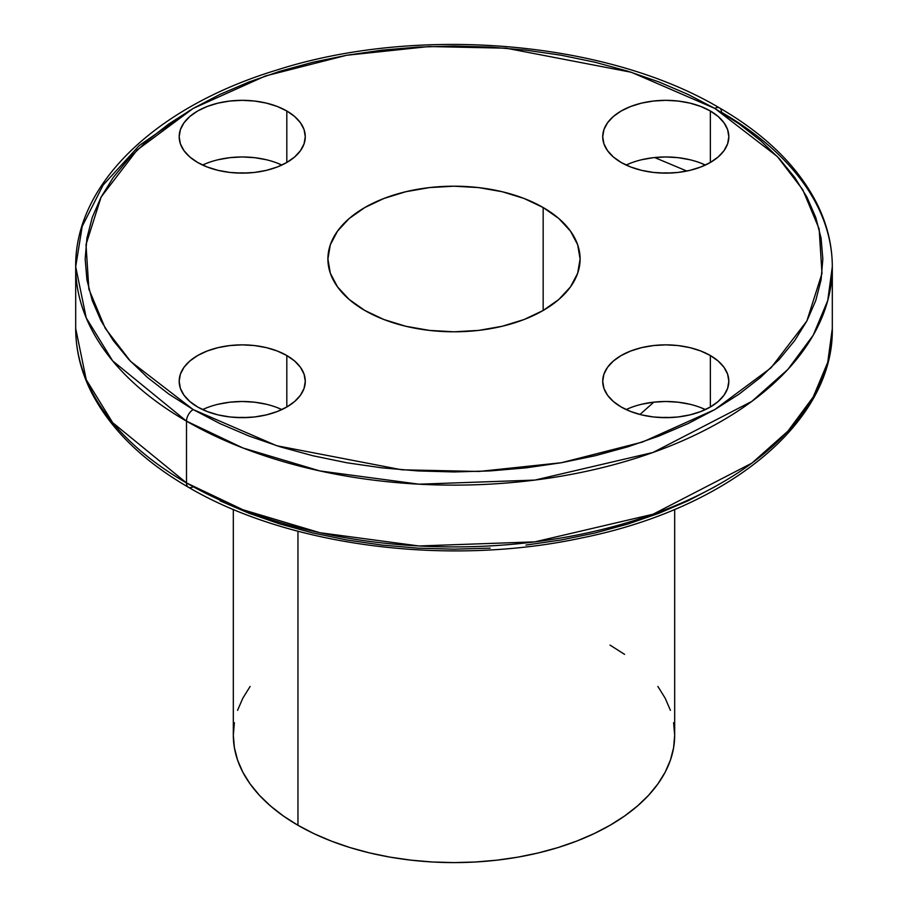 <?xml version="1.0" encoding="UTF-8"?>
<svg xmlns="http://www.w3.org/2000/svg" width="908" height="908" viewBox="0 0 908 908"><rect width="100%" height="100%" fill="white"/><g stroke="black" fill="none" stroke-linecap="round" stroke-linejoin="round"><path stroke-width="1.36" d="M186.503 421.164L242.867 447.95L319.9 470.946L418.951 484.191L534.914 480.082L653.09 452.445L751.869 401.359L787.883 369.408L813.193 335.256L827.744 300.537L832.307 266.725A378.307 218.408 180 0 1 598.769 468.505A378.307 218.408 180 0 1 186.503 421.164L186.503 482.942A9.455 5.459 120 0 0 188.455 487.267A9.455 5.459 -60 0 1 186.503 482.942A378.307 218.408 0 0 0 598.769 530.283A378.307 218.408 0 0 0 832.307 328.503L827.744 362.315L813.193 397.023L787.883 431.186L751.869 463.137L653.09 514.212L534.914 541.849L418.951 545.969L319.9 532.724L242.867 509.729L186.503 482.942L186.503 421.164A378.307 218.408 180 0 1 75.693 266.725L86.237 317.914L112.637 360.851L186.503 421.164A9.455 5.459 -60 0 1 193.188 409.576A9.455 5.459 120 0 0 186.503 421.164M719.545 107.95A9.455 5.459 120 0 0 714.812 108.415L777.407 156.607L802.729 189.636L819.141 228.884L821.99 273.433L806.86 321.001L770.983 367.876L714.812 409.576L642.592 442.014L561.394 462.728L479.004 471.456L401.835 469.811L276.645 445.714L193.188 409.576L220.008 423.616L249.076 436.056L280.129 446.804L312.851 455.737L346.935 462.785L382.041 467.858L417.85 470.923L454 471.944L490.15 470.923L525.959 467.858L561.065 462.785L595.149 455.737L627.871 446.804L658.924 436.056L687.992 423.616L714.812 409.576L739.123 394.095L760.677 377.308L779.291 359.386L794.772 340.489L806.962 320.819L815.759 300.548L821.07 279.868L822.841 258.996L821.07 238.123L815.759 217.455L806.962 197.184L794.772 177.503L779.291 158.616L760.677 140.695L739.123 123.908L714.812 108.415L687.992 94.387L658.924 81.936L627.871 71.199L595.149 62.255L561.065 55.218L525.959 50.144L490.15 47.08L454 46.047L417.85 47.08L382.041 50.144L346.935 55.218L312.851 62.255L280.129 71.199L249.076 81.936L220.008 94.387L193.188 108.415L168.877 123.908L147.323 140.695L128.709 158.616L113.228 177.503L101.038 197.184L92.241 217.455L86.93 238.123L85.159 258.996L86.93 279.868L92.241 300.548L101.038 320.819L113.228 340.489L128.709 359.386L147.323 377.308L168.877 394.095L193.188 409.576L130.593 361.395L105.271 328.367L88.859 289.119L86.01 244.558L101.14 196.991L137.017 150.115L193.188 108.415L265.408 75.988L346.606 55.275L428.996 46.535L506.165 48.192L631.355 72.277L714.812 108.415A9.455 5.459 -60 0 1 719.545 107.95A9.455 5.459 -60 0 1 721.497 112.286A378.307 218.408 180 0 1 832.307 266.725C832.25 244.888 827.006 223.606 816.564 202.893C797.599 166.096 765.262 134.452 719.545 107.95C606.351 40.678 417.51 24.766 276.316 70.2C156.051 106.735 74.717 183.961 75.693 266.725L75.693 328.503A378.307 218.408 0 0 0 186.503 482.942L112.637 422.629L86.237 379.692L75.693 328.503C75.75 350.601 81.13 372.132 91.822 393.073C110.855 429.563 143.067 460.958 188.455 487.267A9.455 5.459 -60 0 0 193.188 486.801M700.794 163.099L705.391 165.052A63.049 36.399 0 0 0 626.145 165.052M710.351 110.992L710.351 162.475L700.794 167.004L689.898 170.363L678.072 172.441L665.768 173.133L653.465 172.441L641.638 170.363L630.742 167.004L621.185 162.475A63.049 36.399 180 0 1 602.719 136.733A63.049 36.399 180 0 1 641.638 103.103A63.049 36.399 180 0 1 710.351 110.992L718.194 116.508L724.016 122.807L727.614 129.628L728.818 136.733L727.614 143.839L724.016 150.66L718.194 156.959L710.351 162.475L710.351 110.992A63.049 36.399 180 0 1 728.818 136.733A63.049 36.399 180 0 1 689.898 170.363A63.049 36.399 180 0 1 621.185 162.475L613.343 156.959L607.52 150.66L603.933 143.839L602.719 136.733L603.933 129.628L607.52 122.807L613.343 116.508L621.185 110.992L630.742 106.463L641.638 103.103L653.465 101.038L665.768 100.334L678.072 101.038L689.898 103.103L700.794 106.463L710.351 110.992M277.258 163.099L281.855 165.052A63.049 36.399 0 0 0 202.609 165.052M286.815 110.992L286.815 162.475L277.258 167.004L266.362 170.363L254.535 172.441L242.232 173.133L229.928 172.441L218.102 170.363L207.206 167.004L197.649 162.475A63.049 36.399 180 0 1 179.182 136.733A63.049 36.399 180 0 1 218.102 103.103A63.049 36.399 180 0 1 286.815 110.992L294.657 116.508L300.48 122.807L304.066 129.628L305.281 136.733L304.066 143.839L300.48 150.66L294.657 156.959L286.815 162.475L286.815 110.992A63.049 36.399 180 0 1 305.281 136.733A63.049 36.399 180 0 1 266.362 170.363A63.049 36.399 180 0 1 197.649 162.475L189.806 156.959L183.983 150.66L180.386 143.839L179.182 136.733L180.386 129.628L183.983 122.807L189.806 116.508L197.649 110.992L207.206 106.463L218.102 103.103L229.928 101.038L242.232 100.334L254.535 101.038L266.362 103.103L277.258 106.463L286.815 110.992M277.258 407.624L281.855 409.576A63.049 36.399 0 0 0 202.609 409.576M286.815 355.527L286.815 407L277.258 411.528L266.362 414.899L254.535 416.965L242.232 417.669L229.928 416.965L218.102 414.899L207.206 411.528L197.649 407A63.049 36.399 180 0 1 179.182 381.258A63.049 36.399 180 0 1 218.102 347.628A63.049 36.399 180 0 1 286.815 355.527L294.657 361.044L300.48 367.331L304.066 374.164L305.281 381.258L304.066 388.363L300.48 395.196L294.657 401.484L286.815 407L286.815 355.527A63.049 36.399 180 0 1 305.281 381.258A63.049 36.399 180 0 1 266.362 414.899A63.049 36.399 180 0 1 197.649 407L189.806 401.484L183.983 395.196L180.386 388.363L179.182 381.258L180.386 374.164L183.983 367.331L189.806 361.044L197.649 355.527L207.206 350.999L218.102 347.628L229.928 345.562L242.232 344.858L254.535 345.562L266.362 347.628L277.258 350.999L286.815 355.527M700.794 407.624L705.391 409.576A63.049 36.399 0 0 0 626.145 409.576M710.351 355.527L710.351 407L700.794 411.528L689.898 414.899L678.072 416.965L665.768 417.669L653.465 416.965L641.638 414.899L630.742 411.528L621.185 407A63.049 36.399 180 0 1 602.719 381.258A63.049 36.399 180 0 1 641.638 347.628A63.049 36.399 180 0 1 710.351 355.527L718.194 361.044L724.016 367.331L727.614 374.164L728.818 381.258L727.614 388.363L724.016 395.196L718.194 401.484L710.351 407L710.351 355.527A63.049 36.399 180 0 1 728.818 381.258A63.049 36.399 180 0 1 689.898 414.899A63.049 36.399 180 0 1 621.185 407L613.343 401.484L607.52 395.196L603.933 388.363L602.719 381.258L603.933 374.164L607.52 367.331L613.343 361.044L621.185 355.527L630.742 350.999L641.638 347.628L653.465 345.562L665.768 344.858L678.072 345.562L689.898 347.628L700.794 350.999L710.351 355.527M234.389 722.711L233.322 735.196A220.678 127.404 0 0 0 297.96 825.281L297.96 531.237L297.96 825.281A220.678 127.404 0 0 0 538.444 852.907A220.678 127.404 0 0 0 674.678 735.196L673.611 722.711M543.166 207.523L543.166 310.479L524.052 319.537L502.26 326.256L478.595 330.399L454 331.806L429.405 330.399L405.74 326.256L383.948 319.537L364.834 310.479A126.099 72.799 180 0 1 327.901 258.996A126.099 72.799 180 0 1 405.74 191.736A126.099 72.799 180 0 1 543.166 207.523L558.851 218.556L570.496 231.143L577.681 244.797L580.099 258.996L577.681 273.206L570.496 286.86L558.851 299.447L543.166 310.479L543.166 207.523A126.099 72.799 180 0 1 580.099 258.996A126.099 72.799 180 0 1 502.26 326.256A126.099 72.799 180 0 1 364.834 310.479L349.149 299.447L337.504 286.86L330.319 273.206L327.901 258.996L330.319 244.797L337.504 231.143L349.149 218.556L364.834 207.523L383.948 198.466L405.74 191.736L429.405 187.593L454 186.197L478.595 187.593L502.26 191.736L524.052 198.466L543.166 207.523M661.353 417.578A35.469 20.475 180 0 1 670.195 417.578L661.353 417.578M237.805 417.578A35.469 20.475 180 0 1 246.647 417.578L237.805 417.578M237.805 173.042A35.469 20.475 180 0 1 246.647 173.042L237.805 173.042M661.353 173.042A35.469 20.475 180 0 1 670.195 173.042L661.353 173.042M220.008 500.83L249.076 513.281L280.129 524.029L312.851 532.962L346.935 539.999L382.041 545.072L417.85 548.148L454 549.17L490.15 548.148M525.959 545.072L561.065 539.999L595.149 532.962L627.871 524.029L658.924 513.281L687.992 500.83L714.812 486.801M250.12 686.437L242.822 698.207L237.567 710.34M233.322 509.411L233.322 735.196L234.389 747.681L237.567 760.053L242.822 772.175L250.12 783.945L259.382 795.249L270.516 805.975L283.421 816.02L297.96 825.281L314.009 833.68L331.397 841.126L349.977 847.561L369.556 852.907L389.941 857.118L410.949 860.148L432.367 861.987L454 862.6L475.633 861.987L497.051 860.148L518.059 857.118L538.444 852.907L558.023 847.561L576.603 841.126L593.991 833.68L610.04 825.281L624.579 816.02L637.484 805.975L648.618 795.249L657.88 783.945L665.178 772.175L670.433 760.053L673.611 747.681L674.678 735.196L674.678 509.411M670.433 710.34L665.178 698.207L657.88 686.437M624.579 654.373L610.04 645.1M689.898 404.264L678.072 402.187L665.768 401.495L653.465 402.187L641.638 404.264M266.362 404.264L254.535 402.187L242.232 401.495L229.928 402.187L218.102 404.264M266.362 159.729L254.535 157.663L242.232 156.959L229.928 157.663L218.102 159.729M689.898 159.729L678.072 157.663L665.768 156.959L653.465 157.663L641.638 159.729M639.981 414.479L653.794 402.153M686.811 171.044L654.645 157.538M702.043 163.588L705.153 165.165M189.886 110.356L139.31 145.507L103.103 185.107L82.208 226.364L75.693 266.725M832.307 266.725L832.307 328.503C833.885 423.071 726.797 509.218 580.121 538.274C446.974 566.66 288.438 546.196 188.455 487.267"/></g></svg>
